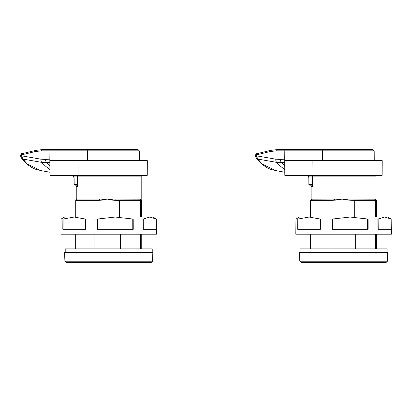 <?xml version="1.0" encoding="UTF-8"?>
<svg xmlns="http://www.w3.org/2000/svg" width="412" height="412" viewBox="0 0 412 412"><rect width="100%" height="100%" fill="white"/><g stroke="black" fill="none" stroke-linecap="round" stroke-linejoin="round"><path stroke-width="0.62" d="M284.728 162.426L276.632 162.359L257.871 159.094L256.326 155.798A2.451 0.556 166.1 0 0 255.631 156.395L255.492 155.185L256.259 155.19L256.326 155.798L275.793 159.171L280.361 159.423L284.718 159.145L284.821 175.363L284.774 160.654L382.207 160.654L382.13 175.363L312.95 175.363L312.888 160.654M309.675 185.168L308.928 184.437L309.675 185.168L312.394 185.168L309.675 185.168L308.871 184.437L308.83 177.804L309.052 184.437L312.394 184.437M312.363 186.466A0.489 0.474 90 0 0 312.142 186.883L312.394 176.099L313.218 175.363L312.414 176.099L308.562 176.094L309.005 177.799M308.094 175.363A0.736 0.469 90 0 1 308.562 176.094L307.002 175.363C307.913 175.291 308.521 176.099 308.83 177.804L308.887 177.799M323.405 149.628A1.226 0.845 -90 0 0 322.56 150.844L276.102 150.844L270.061 151.57A1.226 0.829 -103.6 0 1 270.612 150.385A1.226 0.829 -103.6 0 1 270.736 150.37L276.946 149.628L372.968 149.628L374.194 150.844L322.56 150.844L322.524 160.654M317.194 149.628L317.781 149.628M284.821 175.363L312.95 175.363M284.718 160.654L284.81 150.844A1.226 0.845 -90 0 1 285.65 149.628M262.253 164.12L261.162 163.564C258.824 161.298 257.176 159.351 256.218 157.724L257.871 159.094L262.253 164.12L275.649 170.558L284.8 172.242M255.631 156.395L256.218 157.724M270.061 151.57L256.259 154.912A1.226 0.829 -103.6 0 1 256.81 153.727L256.81 153.727A1.226 0.829 -103.6 0 1 256.939 153.712M256.259 155.19L256.259 154.912L255.744 155.108M77.471 186.466A0.489 0.474 90 0 0 77.25 186.883L77.508 176.099L78.332 175.363L77.528 176.099L73.676 176.094L74.119 177.799L74.16 184.437L74.783 185.168L73.985 184.437L77.508 184.437M152.533 261.193L152.837 252.571L64.596 252.571L64.9 261.193L152.533 261.193L151.307 262.372L66.167 262.372M141.429 199.99A0.489 0.489 90 0 1 141.604 200.361L141.156 199.872L140.713 200.361A0.489 0.489 -90 0 0 140.224 199.872L117.065 199.872L140.471 199.815A0.978 0.942 90 0 1 139.853 198.893L141.192 199.619L141.192 176.099L77.528 176.099L77.528 185.9M99.333 200.273L99.307 199.815A0.978 0.278 90 0 0 99.488 198.893L107.244 199.872L97.443 200.361L97.464 199.872L76.215 199.872L107.244 199.872L115.082 198.893L139.853 198.893M75.674 248.894L75.674 234.186M94.075 234.186L94.075 248.894M120.412 248.894L120.412 234.186M140.559 234.186L140.559 248.894M141.754 248.894L141.754 234.186M97.443 200.361L95.084 200.361L95.084 217.031M75.72 217.031L75.72 200.361L76.215 199.872M140.713 200.361L140.605 217.031M119.403 217.031L119.336 199.872M141.713 217.031L141.604 200.361M75.968 200.047L76.241 199.619L76.241 186.883L76.73 186.394L77.461 186.394L76.73 186.394M76.318 199.872L76.869 198.893L99.488 198.893M115.154 200.273L107.244 199.872L117.065 199.872L117.044 200.361L115.154 200.273L115.082 198.893M140.801 200.273A0.489 0.489 -152.7 0 0 140.471 199.815L141.192 199.815M76.107 199.887A0.489 0.489 -152.7 0 1 76.241 199.815A0.978 0.963 90 0 0 76.869 198.893M75.72 200.361L95.084 200.361L95.198 199.872M117.044 200.361L140.605 200.361L140.121 199.872M152.224 252.571L152.224 248.894L65.209 248.894L65.209 252.571M367.679 229.283L367.648 219.024L377.876 219.076L377.953 229.283L391.359 229.283L391.4 234.186L295.811 234.186L295.852 229.283M320.021 229.283L320.078 219.024L332.057 219.076L332.051 229.283L368.132 229.283L368.101 219.076M320.078 219.024L309.057 217.031L299.488 217.031L295.95 219.076L297.783 219.076L297.701 229.283L320.387 229.283L320.443 219.076M297.783 219.076L309.057 217.031L387.723 217.031L391.173 219.024L384.638 217.031L378.134 219.024L378.211 229.283M367.648 219.024L350.087 217.031L332.536 219.024L332.53 229.283M296.032 219.024L295.857 229.283L295.95 219.076M332.057 219.076L332.536 219.024M391.173 219.024L391.266 229.283M377.876 219.076L378.134 219.024M132.793 229.283L132.762 219.024L142.99 219.076L143.067 229.283L156.467 229.283L156.508 234.186L60.919 234.186L61.058 219.076L63.113 219.024L63.031 229.283M85.13 229.283L85.191 219.024L97.165 219.076L97.165 229.283L133.241 229.283L133.21 219.076M62.892 219.076L62.815 229.283L85.495 229.283L85.552 219.076M61.146 219.024L64.596 217.031L152.837 217.031L156.287 219.024L149.752 217.031L143.247 219.024L143.325 229.283M132.762 219.024L115.2 217.031L97.644 219.024L97.639 229.283M85.191 219.024L74.165 217.031L63.113 219.024M97.165 219.076L97.644 219.024M156.287 219.024L156.375 229.283M142.99 219.076L143.247 219.024M387.11 252.571L387.11 248.894L300.101 248.894L300.101 252.571M387.424 261.193L387.723 252.571L299.488 252.571L299.787 261.193L387.424 261.193L386.199 262.372L301.059 262.372M315.015 262.372L372.196 262.372M376.321 199.99A0.489 0.489 90 0 1 376.491 200.361L376.048 199.872L375.605 200.361A0.489 0.489 -90 0 0 375.116 199.872L351.956 199.872L375.363 199.815A0.978 0.942 90 0 1 374.745 198.893L376.079 199.619L376.079 176.099L312.414 176.099L312.414 185.9M310.612 217.031L310.612 200.361L311.106 199.872L332.355 199.872L311.127 199.815A0.978 0.963 90 0 0 311.76 198.893L334.379 198.893L342.135 199.872L349.973 198.893L374.745 198.893M312.198 199.872L320.078 199.872M310.566 248.894L310.566 234.186M328.961 234.186L328.961 248.894M355.304 248.894L355.304 234.186M375.45 234.186L375.45 248.894M376.645 248.894L376.645 234.186M354.289 217.031L354.289 200.361L342.135 199.872L329.976 200.361L329.976 217.031M375.605 200.361L375.497 217.031M376.599 217.031L376.491 200.361M310.859 200.047L311.132 199.614L311.127 186.883L311.621 186.394L312.348 186.394L311.621 186.394M310.993 199.887A0.489 0.489 -152.7 0 1 311.127 199.815L311.76 198.893M375.687 200.273A0.489 0.489 -152.7 0 0 375.363 199.815L376.084 199.815M332.335 200.361L332.355 199.872L334.199 199.815L351.956 199.872L351.93 200.361M350.046 200.273L349.973 198.893M334.225 200.273L334.199 199.815A0.978 0.278 90 0 0 334.379 198.893M310.612 200.361L329.976 200.361L330.084 199.872M354.222 199.872L354.289 200.361L375.497 200.361L375.013 199.872M49.842 162.426L41.746 162.359L22.979 159.094L21.434 155.798A2.451 0.556 166.1 0 0 20.739 156.395L20.6 155.185L21.367 155.19L21.434 155.798L40.906 159.171L45.474 159.423L49.826 159.145L49.934 175.363L49.883 160.654L147.321 160.654L147.244 175.363L78.059 175.363L77.997 160.654M74.783 185.168L77.508 185.168L74.783 185.168L73.985 184.437L74.119 177.799M73.207 175.363A0.736 0.469 90 0 1 73.676 176.094L72.115 175.363C73.027 175.291 73.635 176.099 73.939 177.804L73.995 177.799M88.513 149.628A1.226 0.845 -90 0 0 87.674 150.844L41.215 150.844L35.169 151.57A1.226 0.829 -103.6 0 1 35.726 150.385A1.226 0.829 -103.6 0 1 35.849 150.37L42.055 149.628L138.077 149.628L139.302 150.844L87.674 150.844L87.638 160.654M82.302 149.628L82.889 149.628M49.934 175.363L78.059 175.363M49.826 160.654L49.919 150.844A1.226 0.845 -90 0 1 50.764 149.628M50.934 149.628L46.814 149.628M27.367 164.12L26.27 163.564C23.932 161.298 22.289 159.351 21.326 157.724L22.979 159.094L27.367 164.12L40.762 170.558L49.909 172.242M20.739 156.395L21.326 157.724M35.169 151.57L21.367 154.912A1.226 0.829 -103.6 0 1 21.924 153.727L21.924 153.727A1.226 0.829 -103.6 0 1 22.047 153.712M21.367 155.19L21.367 154.912L20.852 155.108M276.102 150.844A1.226 0.845 -90 0 1 276.946 149.628L270.612 150.385L256.81 153.727C256.717 153.331 256.274 153.774 255.492 155.061L255.492 155.185M261.162 163.564L261.156 163.559C269.664 170.244 271.827 169.373 275.659 170.558M284.78 169.476A68.15 43.543 -90 0 1 276.632 162.359A3.919 2.673 -80.2 0 1 275.793 159.171M280.361 159.423A3.919 2.693 -93.6 0 0 281.602 162.637A68.629 43.847 90 0 0 284.754 165.84M77.508 185.9L77.415 186.543L77.724 186.394M77.25 186.883L76.241 186.883M141.192 199.619L141.465 200.047A0.489 0.489 152.7 0 1 141.517 200.273M298.005 219.024L297.922 229.283M61.058 219.076L60.971 229.283M312.394 185.9L312.301 186.543L312.615 186.394M312.142 186.883L311.127 186.883M376.079 199.619L376.352 200.047A0.489 0.489 152.7 0 1 376.408 200.273M41.215 150.844A1.226 0.845 -90 0 1 42.055 149.628L35.726 150.385L21.924 153.727C21.826 153.331 21.388 153.774 20.6 155.061L20.6 155.185M26.27 163.564L26.27 163.559C34.773 170.244 36.936 169.373 40.767 170.558M49.888 169.476A68.15 43.543 -90 0 1 41.746 162.359A3.919 2.673 -80.2 0 1 40.906 159.171M45.474 159.423A3.919 2.693 -93.6 0 0 46.716 162.637A68.629 43.847 90 0 0 49.862 165.84M374.194 150.844L374.245 160.654M64.9 261.193L66.126 262.372M141.192 176.099L140.456 175.363M141.465 200.047L141.115 199.872M299.787 261.193L301.012 262.372M376.079 176.099L375.347 175.363M376.352 200.047L376.002 199.872M139.302 150.844L139.354 160.654"/></g></svg>
